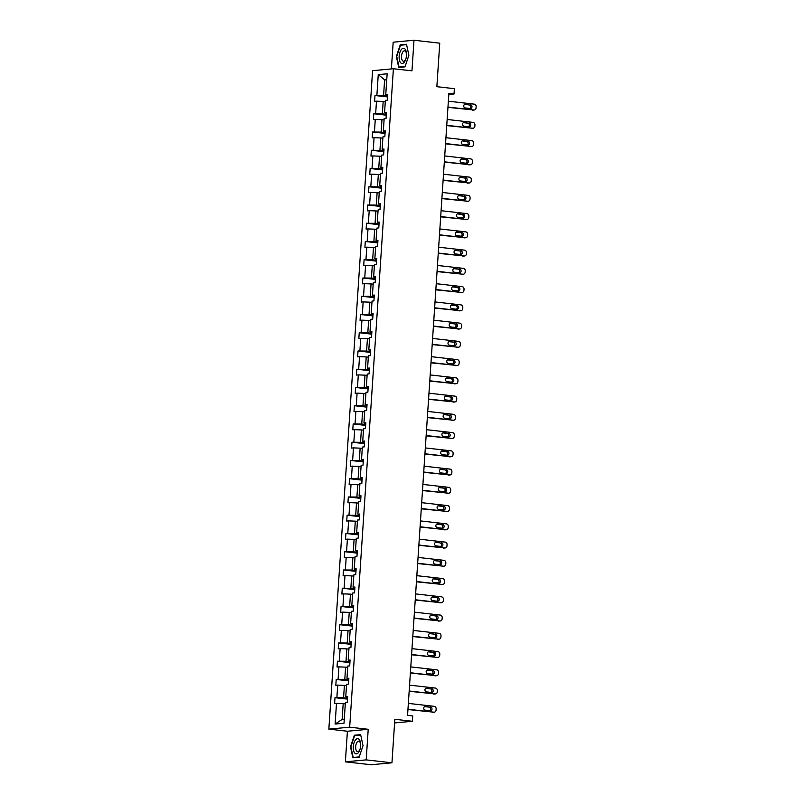 <?xml version="1.0" encoding="UTF-8"?>
<svg xmlns="http://www.w3.org/2000/svg" width="805" height="805" viewBox="0 0 805 805"><rect width="100%" height="100%" fill="white"/><g stroke="black" fill="none" stroke-linecap="round" stroke-linejoin="round"><path stroke-width="1.21" d="M368.217 729.29L347.408 731.242L345.375 761.832L366.184 759.88L368.217 729.29L349.672 727.187L393.404 68.737L411.959 70.84L413.991 40.25L393.172 42.202L391.391 68.918M413.991 40.25L439.751 43.168L436.863 86.688L454.382 88.671L454.03 93.994L448.878 93.41L407.561 715.363L412.713 715.957L412.361 721.28L394.842 719.288L391.954 762.798L371.135 764.75L345.375 761.832M366.184 759.88L391.954 762.798M347.408 731.242L328.853 729.129L372.584 70.679L393.404 68.737M345.295 703.872L343.182 703.64L342.135 719.429L335.111 724.067L336.49 703.369L334.608 703.54L334.991 697.694L347.478 699.112M343.182 703.64L336.49 703.369M349.672 727.187L328.853 729.129M346.502 685.629L344.399 685.387L343.574 697.784L334.991 697.694M336.882 697.522L337.698 685.115L335.816 685.297L336.208 679.45L348.696 680.859M347.72 667.385L345.607 667.144L344.781 679.541L336.208 679.45M338.09 679.269L338.915 666.872L337.033 667.043L337.416 661.197L349.903 662.616M348.927 649.132L346.814 648.89L345.999 661.287L337.416 661.197M339.308 661.026L340.123 648.619L338.241 648.8L338.633 642.954L351.121 644.362M350.135 630.889L348.032 630.647L347.207 643.044L338.633 642.954M340.515 642.772L341.34 630.375L339.458 630.546L339.841 624.7L352.328 626.119M351.352 612.635L349.239 612.394L348.414 624.801L339.841 624.7M341.723 624.529L342.548 612.122L340.666 612.303L341.058 606.457L353.546 607.876M352.56 594.392L350.457 594.15L349.632 606.547L341.058 606.457M342.94 606.276L343.765 593.879L341.873 594.06L342.266 588.203L354.753 589.622M353.777 576.139L351.664 575.897L350.839 588.304L342.266 588.203M344.148 588.032L344.973 575.635L343.091 575.806L343.473 569.96L355.961 571.379M354.985 557.895L352.882 557.654L352.057 570.051L343.473 569.96M345.365 569.779L346.19 557.382L344.299 557.563L344.691 551.707L357.178 553.126M356.202 539.642L354.089 539.4L353.264 551.807L344.691 551.707M346.573 551.536L347.398 539.139L345.516 539.31L345.898 533.463L358.386 534.882M357.41 521.399L355.307 521.157L354.482 533.554L345.898 533.463M347.79 533.282L348.615 520.885L346.724 521.066L347.116 515.21L359.604 516.629M358.627 503.145L356.514 502.904L355.689 515.311L347.116 515.21M348.998 515.039L349.823 502.642L347.941 502.813L348.324 496.967L360.811 498.386M359.835 484.902L357.722 484.66L356.907 497.057L348.324 496.967M350.215 496.786L351.03 484.389L349.149 484.57L349.541 478.713L362.029 480.132M361.053 466.648L358.939 466.417L358.114 478.814L349.541 478.713M351.423 478.542L352.248 466.145L350.366 466.316L350.749 460.47L363.236 461.889M362.26 448.405L360.147 448.164L359.332 460.561L350.749 460.47M352.64 460.289L353.455 447.892L351.574 448.073L351.966 442.227L364.454 443.636M363.468 430.152L361.365 429.92L360.539 442.317L351.966 442.227M353.848 442.046L354.673 429.649L352.781 429.82L353.174 423.973L365.661 425.392M364.685 411.908L362.572 411.667L361.747 424.064L353.174 423.973M355.055 423.802L355.88 411.395L353.999 411.576L354.391 405.73L366.869 407.139M365.893 393.655L363.79 393.424L362.964 405.821L354.391 405.73M356.273 405.549L357.098 393.152L355.206 393.323L355.599 387.477L368.086 388.896M367.11 375.412L364.997 375.17L364.172 387.567L355.599 387.477M357.48 387.306L358.305 374.899L356.424 375.08L356.806 369.233L369.294 370.642M368.318 357.158L366.215 356.927L365.39 369.324L356.806 369.233M358.698 369.052L359.523 356.655L357.631 356.826L358.024 350.98L370.511 352.399M369.535 338.915L367.422 338.674L366.597 351.071L358.024 350.98M359.905 350.809L360.731 338.402L358.849 338.583L359.231 332.737L371.719 334.145M370.743 320.672L368.64 320.43L367.815 332.827L359.231 332.737M361.123 332.556L361.948 320.159L360.056 320.33L360.449 314.483L372.936 315.902M371.96 302.418L369.847 302.177L369.022 314.584L360.449 314.483M362.331 314.312L363.156 301.905L361.274 302.086L361.656 296.24L374.144 297.659M373.168 284.175L371.055 283.934L370.24 296.331L361.656 296.24M363.548 296.059L364.363 283.662L362.481 283.833L362.874 277.987L375.361 279.405M374.375 265.922L372.272 265.68L371.447 278.087L362.874 277.987M364.756 277.816L365.581 265.409L363.699 265.59L364.081 259.743L376.569 261.162M375.593 247.678L373.48 247.437L372.655 259.834L364.081 259.743M365.963 259.562L366.788 247.165L364.906 247.346L365.299 241.49L377.787 242.909M376.8 229.425L374.697 229.184L373.872 241.591L365.299 241.49M367.181 241.319L368.006 228.922L366.114 229.093L366.506 223.247L378.994 224.665M378.018 211.182L375.905 210.94L375.08 223.337L366.506 223.247M368.388 223.066L369.213 210.669L367.332 210.85L367.724 204.993L380.202 206.412M379.225 192.928L377.122 192.687L376.297 205.094L367.724 204.993M369.606 204.822L370.431 192.425L368.539 192.596L368.932 186.75L381.419 188.169M380.443 174.685L378.33 174.444L377.505 186.841L368.932 186.75M370.813 186.569L371.638 174.172L369.757 174.353L370.139 168.497L382.627 169.915M381.651 156.432L379.547 156.19L378.722 168.597L370.139 168.497M372.031 168.326L372.856 155.929L370.964 156.1L371.357 150.253L383.844 151.672M382.868 138.188L380.755 137.947L379.93 150.344L371.357 150.253M373.238 150.072L374.063 137.675L372.182 137.856L372.564 132L385.052 133.419M384.076 119.935L381.962 119.704L381.147 132.101L372.564 132M374.456 131.829L375.271 119.432L373.389 119.603L373.782 113.757L386.269 115.175M385.293 101.692L383.18 101.45L382.355 113.847L373.782 113.757M375.663 113.575L376.488 101.178L374.607 101.36L374.989 95.513L387.477 96.922M386.722 80.047L384.619 79.806L383.572 95.604L374.989 95.513M376.881 95.332L378.249 74.624L387.145 73.798L385.766 94.497L387.648 94.326L387.265 100.172L385.374 100.353L384.559 112.75L386.44 112.569L386.048 118.426L384.166 118.597L383.341 130.994L385.223 130.823L384.84 136.669L382.949 136.85L382.134 149.247L384.015 149.066L383.623 154.912L381.741 155.093L380.916 167.49L382.798 167.319L382.415 173.166L380.534 173.337L379.708 185.744L381.59 185.563L381.198 191.409L379.316 191.59L378.491 203.987L380.383 203.816L379.99 209.662L378.109 209.833L377.283 222.24L379.165 222.059L378.783 227.906L376.891 228.087L376.066 240.484L377.958 240.313L377.565 246.159L375.683 246.33L374.858 258.737L376.74 258.556L376.358 264.402L374.466 264.583L373.641 276.98L375.533 276.809L375.14 282.656L373.258 282.827L372.433 295.234L374.315 295.053L373.933 300.899L372.041 301.08L371.226 313.477L373.107 313.296L372.715 319.152L370.833 319.323L370.008 331.72L371.89 331.549L371.507 337.396L369.626 337.577L368.801 349.974L370.682 349.793L370.29 355.649L368.408 355.82L367.583 368.217L369.475 368.046L369.082 373.892L367.201 374.073L366.376 386.47L368.257 386.289L367.865 392.146L365.983 392.317L365.158 404.714L367.05 404.543L366.657 410.389L364.776 410.57L363.951 422.967L365.832 422.786L365.45 428.642L363.558 428.813L362.733 441.21L364.625 441.039L364.232 446.886L362.351 447.067L361.526 459.464L363.407 459.283L363.025 465.139L361.133 465.31L360.318 477.707L362.2 477.536L361.807 483.382L359.926 483.564L359.1 495.961L360.982 495.779L360.6 501.626L358.708 501.807L357.893 514.204L359.775 514.033L359.382 519.879L357.5 520.05L356.675 532.457L358.557 532.276L358.175 538.122L356.293 538.304L355.468 550.701L357.35 550.529L356.957 556.376L355.075 556.547L354.25 568.954L356.142 568.773L355.75 574.619L353.868 574.8L353.043 587.197L354.925 587.026L354.542 592.872L352.65 593.044L351.825 605.451L353.717 605.269L353.325 611.116L351.443 611.297L350.618 623.694L352.499 623.523L352.117 629.369L350.225 629.54L349.4 641.947L351.292 641.766L350.9 647.612L349.018 647.794L348.193 660.191L350.074 660.009L349.692 665.866L347.8 666.037L346.985 678.434L348.867 678.263L348.474 684.109L346.593 684.29L345.768 696.687L347.649 696.506L347.267 702.363L345.385 702.534L344.007 723.242L335.111 724.067M347.599 697.351L345.768 696.687M347.539 698.237L343.574 697.784M344.399 685.387L337.698 685.115M348.807 679.098L346.985 678.434M348.746 679.994L344.781 679.541M345.607 667.144L338.915 666.872M350.024 660.855L348.193 660.191M349.964 661.74L345.999 661.287M346.814 648.89L340.123 648.619M351.232 642.601L349.4 641.947M351.171 643.497L347.207 643.044M348.032 630.647L341.34 630.375M352.449 624.358L350.618 623.694M352.389 625.244L348.414 624.801M349.239 612.394L342.548 612.122M353.657 606.105L351.825 605.451M353.596 607L349.632 606.547M350.457 594.15L343.765 593.879M354.874 587.861L353.043 587.197M354.814 588.747L350.839 588.304M351.664 575.897L344.973 575.635M356.082 569.618L354.25 568.954M356.021 570.504L352.057 570.051M352.882 557.654L346.19 557.382M357.289 551.365L355.468 550.701M357.239 552.25L353.264 551.807M354.089 539.4L347.398 539.139M358.507 533.121L356.675 532.457M358.446 534.007L354.482 533.554M355.307 521.157L348.615 520.885M359.714 514.868L357.893 514.204M359.664 515.753L355.689 515.311M356.514 502.904L349.823 502.642M360.932 496.625L359.1 495.961M360.871 497.51L356.907 497.057M357.722 484.66L351.03 484.389M362.139 478.371L360.318 477.707M362.079 479.267L358.114 478.814M358.939 466.417L352.248 466.145M363.357 460.128L361.526 459.464M363.297 461.013L359.332 460.561M360.147 448.164L353.455 447.892M364.564 441.875L362.733 441.21M364.504 442.77L360.539 442.317M361.365 429.92L354.673 429.649M365.782 423.631L363.951 422.967M365.722 424.517L361.747 424.064M362.572 411.667L355.88 411.395M366.989 405.378L365.158 404.714M366.929 406.273L362.964 405.821M363.79 393.424L357.098 393.152M368.207 387.135L366.376 386.47M368.147 388.02L364.172 387.567M364.997 375.17L358.305 374.899M369.415 368.881L367.583 368.217M369.354 369.777L365.39 369.324M366.215 356.927L359.523 356.655M370.622 350.638L368.801 349.974M370.572 351.523L366.597 351.071M367.422 338.674L360.731 338.402M371.84 332.385L370.008 331.72M371.779 333.28L367.815 332.827M368.64 320.43L361.948 320.159M373.047 314.141L371.226 313.477M372.987 315.027L369.022 314.584M369.847 302.177L363.156 301.905M374.265 295.888L372.433 295.234M374.204 296.783L370.24 296.331M371.055 283.934L364.363 283.662M375.472 277.645L373.641 276.98M375.412 278.53L371.447 278.087M372.272 265.68L365.581 265.409M376.69 259.391L374.858 258.737M376.629 260.287L372.655 259.834M373.48 247.437L366.788 247.165M377.897 241.148L376.066 240.484M377.837 242.033L373.872 241.591M374.697 229.184L368.006 228.922M379.115 222.905L377.283 222.24M379.054 223.79L375.08 223.337M375.905 210.94L369.213 210.669M380.322 204.651L378.491 203.987M380.262 205.537L376.297 205.094M377.122 192.687L370.431 192.425M381.54 186.408L379.708 185.744M381.479 187.293L377.505 186.841M378.33 174.444L371.638 174.172M382.747 168.154L380.916 167.49M382.687 169.04L378.722 168.597M379.547 156.19L372.856 155.929M383.955 149.911L382.134 149.247M383.905 150.797L379.93 150.344M380.755 137.947L374.063 137.675M385.172 131.658L383.341 130.994M385.112 132.553L381.147 132.101M381.962 119.704L375.271 119.432M386.38 113.414L384.559 112.75M386.32 114.3L382.355 113.847M383.18 101.45L376.488 101.178M387.597 95.161L385.766 94.497M448.808 94.487L454.03 93.994M394.601 722.94L412.361 721.28M342.135 719.429L344.268 719.227M387.537 96.057L383.572 95.604M386.752 79.615L384.619 79.806L378.249 74.624M404.996 66.845L408.88 55.263L406.495 44.265L400.226 44.849L396.342 56.431L398.727 67.429L404.996 66.845M360.64 734.653L354.371 735.237L350.477 746.819L352.872 757.817L359.141 757.223L363.025 745.641L360.64 734.653M402.108 45.07L400.226 44.849M356.253 735.448L354.371 735.237M448.355 101.209L474.246 104.147A2.355 2.063 84.7 0 1 476.147 106.723L476.067 107.89A2.355 2.063 84.7 0 1 473.853 109.993L447.972 107.065M447.952 107.347L473.853 109.993M470.462 104.781A1.882 1.65 -95.3 0 1 470.211 108.524L465.27 107.961A1.882 1.65 -95.3 0 1 465.511 104.217L469.053 104.912A1.882 1.65 -95.3 0 1 469.707 108.464M464.616 104.409L469.053 104.912M474.226 110.003L472.817 110.134A2.355 2.063 -95.3 0 1 472.444 110.124M447.147 119.462L473.028 122.4A2.355 2.063 84.7 0 1 474.94 124.966L474.859 126.144A2.355 2.063 84.7 0 1 472.646 128.247L446.755 125.308M446.735 125.6L472.646 128.247M469.255 123.024A1.882 1.65 -95.3 0 1 469.003 126.767L464.052 126.214A1.882 1.65 -95.3 0 1 464.304 122.471L467.846 123.155A1.882 1.65 -95.3 0 1 468.49 126.717M463.408 122.652L467.846 123.155M473.018 128.247L471.609 128.377A2.355 2.063 -95.3 0 1 471.237 128.377M445.93 137.705L471.821 140.644A2.355 2.063 84.7 0 1 473.722 143.22L473.642 144.387A2.355 2.063 84.7 0 1 471.428 146.49L445.547 143.552M445.527 143.843L471.428 146.49M468.037 141.278A1.882 1.65 -95.3 0 1 467.786 145.021L462.845 144.457A1.882 1.65 -95.3 0 1 463.086 140.714L466.628 141.408A1.882 1.65 -95.3 0 1 467.282 144.96M462.191 140.905L466.628 141.408M471.8 146.5L470.402 146.631A2.355 2.063 -95.3 0 1 470.019 146.621M405.076 49.115A7.647 3.612 -83.5 0 0 399.894 52.365A7.647 3.612 -83.5 0 0 400.548 62.629A7.647 3.612 -83.5 0 0 405.821 59.077A7.647 3.612 -83.5 0 0 406.465 53.422A7.647 3.612 -83.5 0 0 405.076 49.115M406.495 53.925A5.233 2.475 -83.5 0 0 405.579 51.379A5.233 2.475 -83.5 0 0 404.623 50.806A5.233 2.475 -83.5 0 0 401.755 54.639A5.233 2.475 -83.5 0 0 402.48 60.637A5.233 2.475 -83.5 0 0 403.446 61.21A5.233 2.475 -83.5 0 0 405.962 58.594M405.096 66.523L399.049 67.087L396.734 56.441L400.498 45.221L406.575 44.647M400.528 67.258L399.049 67.087M359.221 739.503A7.647 3.612 -83.5 0 0 354.039 742.753A7.647 3.612 -83.5 0 0 354.693 753.007A7.647 3.612 -83.5 0 0 359.966 749.465A7.647 3.612 -83.5 0 0 360.61 743.8A7.647 3.612 -83.5 0 0 359.221 739.503M360.64 744.313A5.233 2.475 -83.5 0 0 359.724 741.767A5.233 2.475 -83.5 0 0 358.768 741.194A5.233 2.475 -83.5 0 0 355.901 745.028A5.233 2.475 -83.5 0 0 356.625 751.015A5.233 2.475 -83.5 0 0 357.591 751.598A5.233 2.475 -83.5 0 0 360.107 748.972M359.241 756.911L353.194 757.475L350.879 746.819L354.643 735.599L360.721 735.035M354.673 757.646L353.194 757.475M444.722 155.959L470.603 158.897A2.355 2.063 84.7 0 1 472.515 161.463L472.434 162.64A2.355 2.063 84.7 0 1 470.221 164.743L444.33 161.805M444.31 162.097L470.221 164.743M466.83 159.521A1.882 1.65 -95.3 0 1 466.578 163.264L461.627 162.711A1.882 1.65 -95.3 0 1 461.879 158.967L465.421 159.652A1.882 1.65 -95.3 0 1 466.075 163.214M460.983 159.149L465.421 159.652M470.593 164.743L469.184 164.874A2.355 2.063 -95.3 0 1 468.812 164.874M443.505 174.202L469.396 177.14A2.355 2.063 84.7 0 1 471.297 179.716L471.227 180.883A2.355 2.063 84.7 0 1 469.003 182.987L443.122 180.048M443.102 180.34L469.003 182.987M465.612 177.774A1.882 1.65 -95.3 0 1 465.36 181.517L460.42 180.954A1.882 1.65 -95.3 0 1 460.671 177.211L464.203 177.905A1.882 1.65 -95.3 0 1 464.857 181.457M459.766 177.402L464.203 177.905M469.375 182.997L467.977 183.127A2.355 2.063 -95.3 0 1 467.594 183.117M442.297 192.455L468.178 195.384A2.355 2.063 84.7 0 1 470.09 197.96L470.009 199.127A2.355 2.063 84.7 0 1 467.796 201.24L441.905 198.302M441.895 198.594L467.796 201.24M464.405 196.018A1.882 1.65 -95.3 0 1 464.153 199.761L459.202 199.197A1.882 1.65 -95.3 0 1 459.454 195.454L462.996 196.148A1.882 1.65 -95.3 0 1 463.65 199.71M458.558 195.645L462.996 196.148M468.168 201.24L466.759 201.371A2.355 2.063 -95.3 0 1 466.387 201.371M441.09 210.699L466.97 213.637A2.355 2.063 84.7 0 1 468.872 216.213L468.802 217.38A2.355 2.063 84.7 0 1 466.578 219.483L440.697 216.545M440.677 216.837L466.578 219.483M463.187 214.271A1.882 1.65 -95.3 0 1 462.945 218.014L457.995 217.451A1.882 1.65 -95.3 0 1 458.246 213.707L461.778 214.402A1.882 1.65 -95.3 0 1 462.432 217.954M457.341 213.899L461.778 214.402M466.96 219.493L465.552 219.624A2.355 2.063 -95.3 0 1 465.179 219.614M439.872 228.952L465.753 231.88A2.355 2.063 84.7 0 1 467.665 234.456L467.584 235.624A2.355 2.063 84.7 0 1 465.371 237.737L439.49 234.798M439.47 235.09L465.371 237.737M461.979 232.514A1.882 1.65 -95.3 0 1 461.728 236.257L456.787 235.694A1.882 1.65 -95.3 0 1 457.029 231.951L460.571 232.645A1.882 1.65 -95.3 0 1 461.225 236.197M456.133 232.142L460.571 232.645M465.743 237.737L464.334 237.867A2.355 2.063 -95.3 0 1 463.962 237.867M438.665 247.195L464.545 250.134A2.355 2.063 84.7 0 1 466.447 252.71L466.377 253.877A2.355 2.063 84.7 0 1 464.153 255.98L438.272 253.042M438.252 253.334L464.153 255.98M460.762 250.768A1.882 1.65 -95.3 0 1 460.52 254.511L455.57 253.947A1.882 1.65 -95.3 0 1 455.821 250.204L459.363 250.898A1.882 1.65 -95.3 0 1 460.007 254.45M454.916 250.395L459.363 250.898M464.535 255.99L463.127 256.121A2.355 2.063 -95.3 0 1 462.754 256.111M437.447 265.449L463.338 268.377A2.355 2.063 84.7 0 1 465.24 270.953L465.159 272.12A2.355 2.063 84.7 0 1 462.945 274.233L437.065 271.295M437.045 271.577L462.945 274.233M459.554 269.011A1.882 1.65 -95.3 0 1 459.303 272.754L454.362 272.191A1.882 1.65 -95.3 0 1 454.604 268.447L458.146 269.142A1.882 1.65 -95.3 0 1 458.8 272.694M453.708 268.639L458.146 269.142M463.318 274.233L461.909 274.364A2.355 2.063 -95.3 0 1 461.537 274.364M436.24 283.692L462.12 286.63A2.355 2.063 84.7 0 1 464.032 289.206L463.952 290.374A2.355 2.063 84.7 0 1 461.738 292.477L435.847 289.538M435.827 289.83L461.738 292.477M458.337 287.264A1.882 1.65 -95.3 0 1 458.095 291.007L453.145 290.444A1.882 1.65 -95.3 0 1 453.396 286.701L456.938 287.395A1.882 1.65 -95.3 0 1 457.582 290.947M452.491 286.892L456.938 287.395M462.11 292.477L460.702 292.618A2.355 2.063 -95.3 0 1 460.329 292.607M435.022 301.935L460.913 304.874A2.355 2.063 84.7 0 1 462.815 307.45L462.734 308.617A2.355 2.063 84.7 0 1 460.52 310.73L434.64 307.792M434.62 308.074L460.52 310.73M457.129 305.508A1.882 1.65 -95.3 0 1 456.878 309.251L451.937 308.687A1.882 1.65 -95.3 0 1 452.179 304.944L455.721 305.638A1.882 1.65 -95.3 0 1 456.375 309.19M451.283 305.135L455.721 305.638M460.893 310.73L459.494 310.861A2.355 2.063 -95.3 0 1 459.112 310.861M433.815 320.189L459.695 323.127A2.355 2.063 84.7 0 1 461.607 325.703L461.527 326.87A2.355 2.063 84.7 0 1 459.313 328.973L433.422 326.035M433.402 326.327L459.313 328.973M455.922 323.761A1.882 1.65 -95.3 0 1 455.67 327.504L450.72 326.941A1.882 1.65 -95.3 0 1 450.971 323.197L454.513 323.892A1.882 1.65 -95.3 0 1 455.157 327.444M450.076 323.389L454.513 323.892M459.685 328.973L458.276 329.104A2.355 2.063 -95.3 0 1 457.904 329.104M432.597 338.432L458.488 341.37A2.355 2.063 84.7 0 1 460.39 343.946L460.309 345.114A2.355 2.063 84.7 0 1 458.095 347.227L432.215 344.288M432.194 344.57L458.095 347.227M454.704 342.004A1.882 1.65 -95.3 0 1 454.453 345.748L449.512 345.184A1.882 1.65 -95.3 0 1 449.764 341.441L453.296 342.135A1.882 1.65 -95.3 0 1 453.95 345.687M448.858 341.632L453.296 342.135M458.468 347.227L457.069 347.358A2.355 2.063 -95.3 0 1 456.687 347.358M431.389 356.685L457.27 359.624A2.355 2.063 84.7 0 1 459.182 362.19L459.102 363.367A2.355 2.063 84.7 0 1 456.888 365.47L430.997 362.532M430.977 362.824L456.888 365.47M453.497 360.258A1.882 1.65 -95.3 0 1 453.245 364.001L448.294 363.437A1.882 1.65 -95.3 0 1 448.546 359.694L452.088 360.388A1.882 1.65 -95.3 0 1 452.742 363.941M447.65 359.885L452.088 360.388M457.26 365.47L455.851 365.601A2.355 2.063 -95.3 0 1 455.479 365.601M430.182 374.929L456.063 377.867A2.355 2.063 84.7 0 1 457.965 380.443L457.894 381.61A2.355 2.063 84.7 0 1 455.67 383.713L429.79 380.785M429.769 381.067L455.67 383.713M452.279 378.501A1.882 1.65 -95.3 0 1 452.038 382.244L447.087 381.681A1.882 1.65 -95.3 0 1 447.339 377.937L450.87 378.632A1.882 1.65 -95.3 0 1 451.525 382.184M446.433 378.129L450.87 378.632M456.053 383.723L454.644 383.854A2.355 2.063 -95.3 0 1 454.262 383.854M428.964 393.182L454.845 396.12A2.355 2.063 84.7 0 1 456.757 398.686L456.677 399.864A2.355 2.063 84.7 0 1 454.463 401.967L428.572 399.028M428.562 399.32L454.463 401.967M451.072 396.744A1.882 1.65 -95.3 0 1 450.82 400.488L445.869 399.934A1.882 1.65 -95.3 0 1 446.121 396.191L449.663 396.885A1.882 1.65 -95.3 0 1 450.317 400.437M445.225 396.372L449.663 396.885M454.835 401.967L453.426 402.098A2.355 2.063 -95.3 0 1 453.054 402.098M427.757 411.425L453.638 414.364A2.355 2.063 84.7 0 1 455.539 416.94L455.469 418.107A2.355 2.063 84.7 0 1 453.245 420.21L427.364 417.282M427.344 417.564L453.245 420.21M449.854 414.998A1.882 1.65 -95.3 0 1 449.613 418.741L444.662 418.177A1.882 1.65 -95.3 0 1 444.913 414.434L448.455 415.128A1.882 1.65 -95.3 0 1 449.099 418.68M444.008 414.625L448.455 415.128M453.628 420.22L452.219 420.351A2.355 2.063 -95.3 0 1 451.847 420.341M426.539 429.679L452.43 432.617A2.355 2.063 84.7 0 1 454.332 435.183L454.251 436.36A2.355 2.063 84.7 0 1 452.038 438.463L426.157 435.525M426.137 435.817L452.038 438.463M448.647 433.241A1.882 1.65 -95.3 0 1 448.395 436.984L443.454 436.431A1.882 1.65 -95.3 0 1 443.696 432.688L447.238 433.372A1.882 1.65 -95.3 0 1 447.892 436.934M442.8 432.869L447.238 433.372M452.41 438.463L451.001 438.594A2.355 2.063 -95.3 0 1 450.629 438.594M425.332 447.922L451.213 450.86A2.355 2.063 84.7 0 1 453.114 453.436L453.044 454.604A2.355 2.063 84.7 0 1 450.82 456.707L424.939 453.768M424.919 454.06L450.82 456.707M447.429 451.494A1.882 1.65 -95.3 0 1 447.188 455.238L442.237 454.674A1.882 1.65 -95.3 0 1 442.488 450.931L446.03 451.625A1.882 1.65 -95.3 0 1 446.674 455.177M441.583 451.122L446.03 451.625M451.203 456.717L449.794 456.848A2.355 2.063 -95.3 0 1 449.421 456.838M424.114 466.175L450.005 469.114A2.355 2.063 84.7 0 1 451.907 471.68L451.826 472.857A2.355 2.063 84.7 0 1 449.613 474.96L423.732 472.022M423.712 472.314L449.613 474.96M446.222 469.738A1.882 1.65 -95.3 0 1 445.97 473.481L441.029 472.927A1.882 1.65 -95.3 0 1 441.271 469.184L444.813 469.868A1.882 1.65 -95.3 0 1 445.467 473.431M440.375 469.365L444.813 469.868M449.985 474.96L448.576 475.091A2.355 2.063 -95.3 0 1 448.204 475.091M422.907 484.419L448.788 487.357A2.355 2.063 84.7 0 1 450.699 489.933L450.619 491.1A2.355 2.063 84.7 0 1 448.405 493.203L422.514 490.265M422.494 490.557L448.405 493.203M445.014 487.991A1.882 1.65 -95.3 0 1 444.763 491.734L439.812 491.171A1.882 1.65 -95.3 0 1 440.063 487.428L443.605 488.122A1.882 1.65 -95.3 0 1 444.249 491.674M439.168 487.619L443.605 488.122M448.777 493.213L447.369 493.344A2.355 2.063 -95.3 0 1 446.996 493.334M421.689 502.672L447.58 505.61A2.355 2.063 84.7 0 1 449.482 508.176L449.401 509.354A2.355 2.063 84.7 0 1 447.188 511.457L421.307 508.519M421.287 508.81L447.188 511.457M443.797 506.234A1.882 1.65 -95.3 0 1 443.545 509.978L438.604 509.424A1.882 1.65 -95.3 0 1 438.846 505.681L442.388 506.365A1.882 1.65 -95.3 0 1 443.042 509.927M437.95 505.862L442.388 506.365M447.56 511.457L446.161 511.588A2.355 2.063 -95.3 0 1 445.779 511.588M420.482 520.915L446.362 523.854A2.355 2.063 84.7 0 1 448.274 526.43L448.194 527.597A2.355 2.063 84.7 0 1 445.98 529.7L420.089 526.762M420.069 527.054L445.98 529.7M442.589 524.488A1.882 1.65 -95.3 0 1 442.337 528.231L437.387 527.667A1.882 1.65 -95.3 0 1 437.638 523.924L441.18 524.619A1.882 1.65 -95.3 0 1 441.834 528.171M436.743 524.115L441.18 524.619M446.352 529.71L444.944 529.841A2.355 2.063 -95.3 0 1 444.571 529.831M419.264 539.169L445.155 542.097A2.355 2.063 84.7 0 1 447.057 544.673L446.986 545.84A2.355 2.063 84.7 0 1 444.763 547.953L418.882 545.015M418.862 545.307L444.763 547.953M441.371 542.731A1.882 1.65 -95.3 0 1 441.12 546.474L436.179 545.911A1.882 1.65 -95.3 0 1 436.431 542.168L439.963 542.862A1.882 1.65 -95.3 0 1 440.617 546.424M435.525 542.359L439.963 542.862M445.135 547.953L443.736 548.084A2.355 2.063 -95.3 0 1 443.354 548.084M418.057 557.412L443.937 560.35A2.355 2.063 84.7 0 1 445.849 562.926L445.769 564.094A2.355 2.063 84.7 0 1 443.555 566.197L417.664 563.259M417.644 563.55L443.555 566.197M440.164 560.984A1.882 1.65 -95.3 0 1 439.912 564.728L434.962 564.164A1.882 1.65 -95.3 0 1 435.213 560.421L438.755 561.115A1.882 1.65 -95.3 0 1 439.409 564.667M434.318 560.612L438.755 561.115M443.927 566.207L442.519 566.338A2.355 2.063 -95.3 0 1 442.146 566.328M416.849 575.666L442.73 578.594A2.355 2.063 84.7 0 1 444.632 581.17L444.561 582.337A2.355 2.063 84.7 0 1 442.337 584.45L416.457 581.512M416.437 581.804L442.337 584.45M438.946 579.228A1.882 1.65 -95.3 0 1 438.705 582.971L433.754 582.407A1.882 1.65 -95.3 0 1 434.006 578.664L437.538 579.359A1.882 1.65 -95.3 0 1 438.192 582.911M433.1 578.855L437.538 579.359M442.72 584.45L441.311 584.581A2.355 2.063 -95.3 0 1 440.939 584.581M415.632 593.909L441.512 596.847A2.355 2.063 84.7 0 1 443.424 599.423L443.344 600.59A2.355 2.063 84.7 0 1 441.13 602.693L415.239 599.755M415.229 600.047L441.13 602.693M437.739 597.481A1.882 1.65 -95.3 0 1 437.487 601.224L432.537 600.661A1.882 1.65 -95.3 0 1 432.788 596.918L436.33 597.612A1.882 1.65 -95.3 0 1 436.984 601.164M431.893 597.109L436.33 597.612M441.502 602.693L440.094 602.834A2.355 2.063 -95.3 0 1 439.721 602.824M414.424 612.162L440.305 615.09A2.355 2.063 84.7 0 1 442.207 617.666L442.136 618.834A2.355 2.063 84.7 0 1 439.912 620.947L414.032 618.009M414.012 618.29L439.912 620.947M436.521 615.724A1.882 1.65 -95.3 0 1 436.28 619.468L431.329 618.904A1.882 1.65 -95.3 0 1 431.581 615.161L435.123 615.855A1.882 1.65 -95.3 0 1 435.767 619.407M430.675 615.352L435.123 615.855M440.295 620.947L438.886 621.078A2.355 2.063 -95.3 0 1 438.514 621.078M413.207 630.406L439.097 633.344A2.355 2.063 84.7 0 1 440.999 635.92L440.919 637.087A2.355 2.063 84.7 0 1 438.705 639.19L412.824 636.252M412.804 636.544L438.705 639.19M435.314 633.978A1.882 1.65 -95.3 0 1 435.062 637.721L430.122 637.158A1.882 1.65 -95.3 0 1 430.363 633.414L433.905 634.109A1.882 1.65 -95.3 0 1 434.559 637.661M429.468 633.605L433.905 634.109M439.077 639.19L437.668 639.331A2.355 2.063 -95.3 0 1 437.296 639.321M411.999 648.649L437.88 651.587A2.355 2.063 84.7 0 1 439.792 654.163L439.711 655.33A2.355 2.063 84.7 0 1 437.497 657.444L411.607 654.505M411.586 654.787L437.497 657.444M434.096 652.221A1.882 1.65 -95.3 0 1 433.855 655.964L428.904 655.401A1.882 1.65 -95.3 0 1 429.156 651.658L432.698 652.352A1.882 1.65 -95.3 0 1 433.342 655.904M428.25 651.849L432.698 652.352M437.87 657.444L436.461 657.574A2.355 2.063 -95.3 0 1 436.089 657.574M410.781 666.902L436.672 669.841A2.355 2.063 84.7 0 1 438.574 672.417L438.494 673.584A2.355 2.063 84.7 0 1 436.28 675.687L410.399 672.749M410.379 673.04L436.28 675.687M432.889 670.474A1.882 1.65 -95.3 0 1 432.637 674.218L427.697 673.654A1.882 1.65 -95.3 0 1 427.938 669.911L431.48 670.605A1.882 1.65 -95.3 0 1 432.134 674.157M427.042 670.102L431.48 670.605M436.652 675.687L435.253 675.818A2.355 2.063 -95.3 0 1 434.871 675.818M409.574 685.146L435.455 688.084A2.355 2.063 84.7 0 1 437.367 690.66L437.286 691.827A2.355 2.063 84.7 0 1 435.072 693.93L409.182 691.002M409.161 691.284L435.072 693.93M431.681 688.718A1.882 1.65 -95.3 0 1 431.43 692.461L426.479 691.898A1.882 1.65 -95.3 0 1 426.731 688.154L430.273 688.849A1.882 1.65 -95.3 0 1 430.917 692.401M425.835 688.345L430.273 688.849M435.445 693.94L434.036 694.071A2.355 2.063 -95.3 0 1 433.664 694.071M408.356 703.399L434.247 706.337A2.355 2.063 84.7 0 1 436.149 708.903L436.069 710.08A2.355 2.063 84.7 0 1 433.855 712.184L407.974 709.245M407.954 709.537L433.855 712.184M430.464 706.971A1.882 1.65 -95.3 0 1 430.212 710.714L425.271 710.151A1.882 1.65 -95.3 0 1 425.513 706.408L429.055 707.102A1.882 1.65 -95.3 0 1 429.709 710.654M424.617 706.599L429.055 707.102M434.227 712.184L432.828 712.314A2.355 2.063 -95.3 0 1 432.446 712.314M465.511 104.217L464.918 104.278M464.304 122.471L463.71 122.521M463.086 140.714L462.493 140.774M461.879 158.967L461.285 159.018M460.671 177.211L460.078 177.271M459.454 195.454L458.86 195.514M458.246 213.707L457.653 213.758M457.029 231.951L456.435 232.011M455.821 250.204L455.228 250.254M454.604 268.447L454.01 268.508M453.396 286.701L452.802 286.751M452.179 304.944L451.585 305.004M450.971 323.197L450.377 323.248M449.764 341.441L449.17 341.501M448.546 359.694L447.952 359.744M447.339 377.937L446.745 377.998M446.121 396.191L445.527 396.241M444.913 414.434L444.32 414.495M443.696 432.688L443.102 432.738M442.488 450.931L441.895 450.991M441.271 469.184L440.677 469.235M440.063 487.428L439.47 487.488M438.846 505.681L438.252 505.731M437.638 523.924L437.045 523.985M436.431 542.168L435.837 542.228M435.213 560.421L434.62 560.471M434.006 578.664L433.412 578.725M432.788 596.918L432.194 596.968M431.581 615.161L430.987 615.221M430.363 633.414L429.769 633.465M429.156 651.658L428.562 651.718M427.938 669.911L427.344 669.961M426.731 688.154L426.137 688.215M425.513 706.408L424.929 706.458"/></g></svg>
